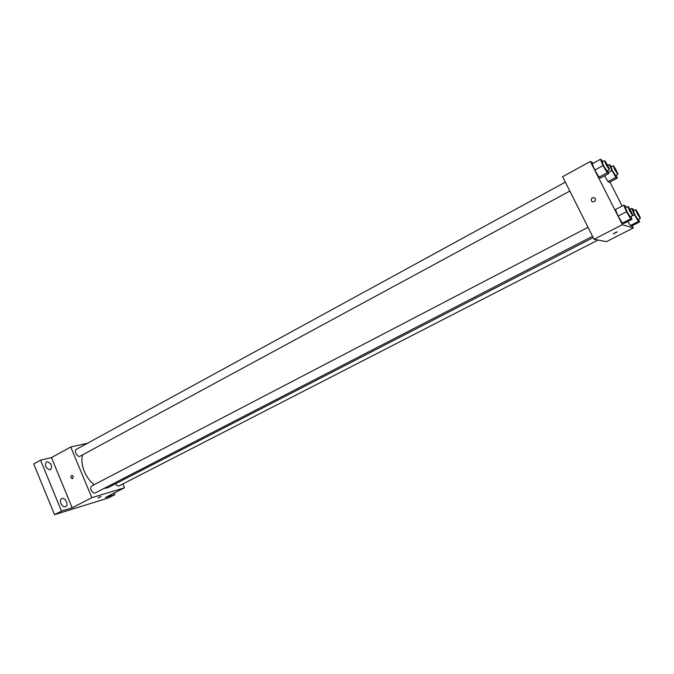 <?xml version="1.0" encoding="UTF-8"?>
<svg xmlns="http://www.w3.org/2000/svg" width="674" height="674" viewBox="0 0 674 674"><rect width="100%" height="100%" fill="white"/><g stroke="black" fill="none" stroke-linecap="round" stroke-linejoin="round"><path stroke-width="1.01" d="M114.218 493.048L114.883 494.632L108.211 498.027L54.527 514.683L33.7 463.931L40.541 460.157L51.468 457.604L72.194 507.783L61.494 511.086L54.527 514.683M114.883 494.632L105.388 497.555L124.496 487.799L91.841 497.673L72.194 507.783M98.471 497.572L101.016 496.57L98.471 497.572M65.412 506.705C62.067 507.969 58.427 500.108 61.679 498.676L62.042 498.533C65.386 497.319 68.992 505.138 65.74 506.57L65.412 506.705M50.205 469.82C45.714 468.438 44.433 465.801 46.371 461.917L46.868 461.724C51.35 463.139 52.623 465.776 50.668 469.643L50.205 469.82M61.494 511.086L40.541 460.157M91.841 497.673L70.745 447.014L51.468 457.604M70.745 447.014L87.544 443.222M82.632 454.84C81.284 459.719 81.857 465.254 84.334 471.446C86.693 476.939 89.971 481.354 94.158 484.682M103.804 488.557L108.211 487.572L593.187 237.577M122.87 483.94L124.496 487.799M588.023 227.298L91.782 485.92C90.653 486.704 90.442 488.102 91.159 490.116C92.355 492.467 93.762 493.393 95.379 492.913L592.539 236.288M115.524 483.797C116.695 485.6 117.908 486.283 119.163 485.844L598.015 240.045M569.825 191.062L80.172 456.172C77.485 457.848 73.525 450.662 76.398 449.314L565.334 182.123M73.39 476.442L72.396 478.793C70.492 477.782 70.34 476.653 71.958 475.389L73.39 476.442L72.396 478.793C70.492 477.782 70.349 476.653 71.958 475.389M101.092 496.578L97.983 497.951M632.153 225.739L633.282 227.955L606.44 241.663L594.038 239.278L562.621 176.714L590.323 161.482L593.398 163.159M633.282 227.955L622.388 224.695L594.038 239.278M614.915 232.8L617.148 231.864L613.407 233.912L614.915 232.8M609.439 182.325L607.99 181.618L604.578 175.83L607.99 181.618L609.439 182.325L617.283 178.121L615.893 177.38L611.891 170.539L609.33 164.507L611.588 166.739M623.728 223.566L622.321 223.136L618.142 216.093L615.429 209.563L618.142 216.093L622.321 223.136L623.728 223.566L632.035 219.294L630.679 218.831L626.517 211.754L623.753 205.216L625.16 205.789L626.129 207.44M609.945 182.056L622.144 206.05M622.388 224.695L590.323 161.482M631.648 226.001L630.35 225.605L627.89 221.434L630.35 225.605L631.648 226.001L639.618 221.923L638.379 221.493L634.411 214.728L631.732 208.46L633.021 208.982L633.964 210.591M600.593 177.978L599.018 177.203L594.797 170.075L592.219 163.807L594.797 170.075L599.018 177.203L600.593 177.978L608.757 173.572L607.232 172.755L603.028 165.593L600.399 159.317L601.975 160.235L602.8 161.65M595.403 198.737L595.252 200.962C592.404 202.697 591.132 201.947 591.443 198.72C592.85 197.221 594.165 197.229 595.403 198.737C594.165 197.229 592.85 197.221 591.443 198.72L591.443 198.72C591.132 201.947 592.404 202.697 595.252 200.962L595.252 200.962M617.325 231.881L613.239 233.903M607.527 170.648L608.757 173.572M604.544 160.707L602.202 161.987L603.693 165.964L606.979 170.952L609.33 169.68C610.063 169.545 605.05 160.159 604.544 160.707L606.052 164.683L609.33 169.68M607.232 172.755L599.018 177.203M603.028 165.593L594.797 170.075M600.399 159.317L592.219 163.807M616.103 175.35L617.283 178.121M613.289 165.821L611.032 167.042L612.498 170.876L615.598 175.628L617.856 174.414C618.538 174.305 613.753 165.307 613.289 165.821L614.764 169.654L617.856 174.414M615.893 177.38L607.99 181.618M611.891 170.539L608.302 172.477M609.33 164.507L607.67 165.408M630.847 216.506L632.035 219.294M627.907 206.514L625.523 207.752L627.106 211.973L630.283 216.801L632.675 215.57C633.417 215.444 628.429 205.974 627.907 206.514L629.499 210.735L632.675 215.57M630.679 218.831L622.321 223.136M626.517 211.754L618.142 216.093M623.753 205.216L615.429 209.563M638.48 219.269L639.618 221.923M635.7 209.69L633.408 210.878L634.95 214.93L637.966 219.539L640.258 218.359C640.949 218.258 636.172 209.184 635.7 209.69L637.25 213.742L640.258 218.359M638.379 221.493L630.35 225.605M634.411 214.728L630.872 216.556M631.732 208.46L630.005 209.361"/></g></svg>
